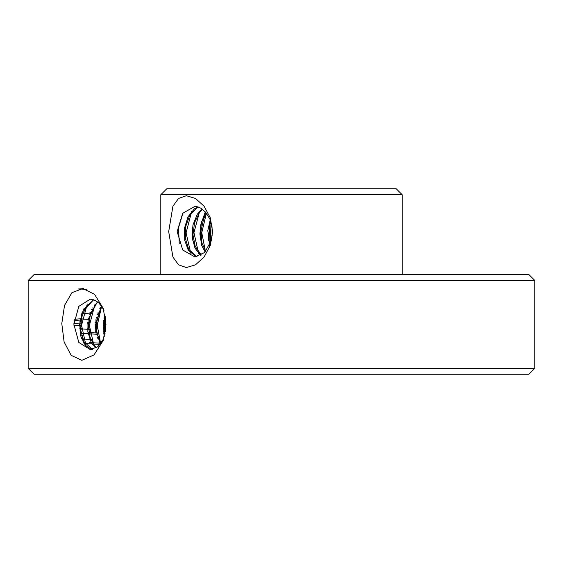 <?xml version="1.0" encoding="UTF-8"?>
<svg xmlns="http://www.w3.org/2000/svg" width="563" height="563" viewBox="0 0 563 563"><rect width="100%" height="100%" fill="white"/><g stroke="black" fill="none" stroke-linecap="round" stroke-linejoin="round"><path stroke-width="0.84" d="M184.727 240.317L184.636 227.199M192.511 240.112L192.49 227.487M200.337 239.732L200.731 225.017L205.284 211.871M208.317 240.38L210.386 218.05M179.245 243.49L178.541 227.656L183.003 212.92M190.906 253.73L186.064 232.92L191.687 211.301M198.69 253.681L193.961 232.667L199.731 211.111M205.502 251.661L201.772 232.632L206.424 213.215M210.456 242.66L211.012 222.174M209.239 246.122L211.329 240.535L204.58 252.597L194.812 256.855L182.722 249.965L177.148 231.632L182.722 213.293L194.812 206.403L197.972 206.91L201.04 208.31L205.72 212.371M210.21 219.837L207.81 230.64L209.549 245.271M206.142 212.87L201.631 221.759L199.886 233.941L201.751 245.588L205.157 252.027M202.117 209.028L197.31 214.151L192.982 224.897L192.138 237.213L194.995 248.163L200.738 255.37M198.162 206.966L194.446 208.817L188.014 216.734L184.495 228.114L184.734 240.359L188.366 250.57L196.543 256.728M197.036 256.651L188.718 249.479L185.48 238.803L185.741 226.439L189.752 215.355L196.543 208.099L198.612 207.128M201.294 255.074L195.199 246.334L192.982 234.855L194.559 222.575L199.541 212.427L202.596 209.38M205.713 251.429L201.927 242.906L200.97 230.795L203.658 218.887L206.649 213.497M210.041 243.702L209.267 226.762L210.696 221.168M205.72 212.378L209.978 219.267L212.033 226.79L212.138 235.791L210.358 242.906M186.388 267.545L195.474 264.793L204.066 257.045L210.302 245.433L212.61 231.611L210.302 217.804L204.08 206.22L195.481 198.472L186.381 195.713L178.562 198.486L172.94 206.192L168.675 231.618L172.94 257.045L178.555 264.793L186.388 267.545M80.34 334.091L79.981 321.037M87.849 331.734L88.109 319.066M95.731 332.121L95.984 319.186M103.888 333.972L103.634 320.544M86.125 346.203L81.536 325.287L87.279 303.985M94.169 346.428L89.369 325.59L95.048 304.041M100.7 343.824L97.286 325.337L101.614 306.378M105.415 331.649L105.647 318.947M92.409 349.398L83.781 341.474L80.819 330.453L81.445 317.989L85.822 307.131L92.902 300.375L94.035 299.889M96.554 347.681L94.795 346.118L90.031 337.251L88.44 325.315L90.734 313.155L96.336 303.668L97.913 302.232M100.819 343.669L96.759 332.564L96.822 320.136L100.524 308.721L101.797 306.652M104.95 334.232L105.337 316.645M104.957 314.576L103.937 334.218L104.451 336.343M101.312 305.941L95.302 326.955L100.263 344.359M97.427 301.838L88.032 319.467L87.87 331.903L91.227 342.543L96.076 347.969M93.564 299.72L82.107 312.416L79.679 324.513L80.938 336.59L85.372 345.365L91.706 349.517M103.852 338.476L97.899 346.702L90.277 349.616L78.848 342.438L73.908 324.379L78.848 306.342L90.277 299.164L95.189 300.41L98.849 303.07L102.163 307.215L103.986 310.692M81.853 360.306L94.042 354.915L103.149 340.587L105.95 324.415L103.198 308.25L94.542 294.329L82.817 288.516L71.937 292.683L64.555 305.406L61.789 323.598L64.14 341.973L71.156 355.309L81.853 360.306M534.85 280.501L528.868 274.519L34.132 274.519L28.15 280.501L534.85 280.501L534.85 368.279L28.15 368.279L34.132 374.261L528.868 374.261L534.85 368.279M28.15 280.501L28.15 368.279M402.193 194.721L396.204 188.739L166.796 188.739L160.807 194.721L402.193 194.721L402.193 274.519M85.097 345.035L85.499 345.013M92.592 344.64L93.226 344.605M89.151 339.348L81.719 338.954M80.608 335.309L82.36 335.203M88.412 334.879L90.115 334.795M96.167 334.478L97.878 334.394M103.909 334.077L104.992 334.014M89.144 329.376L79.7 328.862M73.929 325.738L81.536 325.28M87.49 324.957L89.39 324.858M95.351 324.548L97.315 324.45M103.275 324.133L105.175 324.028M89.144 319.404L80.305 318.925M81.135 315.329L82.782 315.238M89.137 314.893L90.798 314.808M97.16 314.478L98.736 314.4M84.703 309.193L83.62 309.136M86.793 289.354L79.087 288.932M83.563 342.804L84.499 342.754M91.15 342.403L92.248 342.346M98.842 342.008L99.911 341.952M80.15 333.022L81.994 332.916M87.976 332.592L89.749 332.501M95.738 332.191L97.561 332.093M103.529 331.776L105.415 331.677M105.154 327.905L103.219 327.8M73.915 323.436L81.635 322.958M87.624 322.634L89.524 322.536M95.534 322.226L97.462 322.127M103.472 321.811L105.872 321.677M105.527 317.947L104.106 317.87M81.895 312.972L83.415 312.887M89.96 312.542L91.438 312.465M97.997 312.127L99.384 312.057M100.981 307.736L100.158 307.687M100.573 308.707L99.545 308.77M92.564 309.214L91.445 309.284M84.492 309.734L83.261 309.819M81.769 313.338L91.016 313.95M97.202 314.337L98.405 314.414M105.577 318.341L103.986 318.447M97.849 318.855L96.027 318.968M89.897 319.355L88.032 319.474M81.931 319.89L74.098 320.53M79.763 323.162L81.614 323.296M87.547 323.697L89.44 323.824M95.372 324.197L97.322 324.323M105.175 328.342L103.24 328.475M97.315 328.862L95.386 328.982M89.447 329.362L87.603 329.482M81.67 329.883L79.777 330.017M80.171 333.162L97.863 334.331M98.842 338.743L97.441 338.827M91.178 339.222L89.728 339.313M83.451 339.728L82.064 339.827M83.943 343.409L98.405 344.338M100.432 343.219L89.151 342.508M81.593 338.609L83.106 338.504M89.292 338.096L90.833 337.997M97.019 337.61L98.518 337.511M105.084 333.563L103.796 333.472M97.681 333.071L89.144 332.536M79.693 328.778L81.593 328.637M87.525 328.236L89.383 328.116M95.323 327.743L97.272 327.617M103.205 327.23L105.14 327.096M105.197 323.598L103.318 323.465M97.392 323.078L95.464 322.958M89.524 322.578L89.144 322.557M74.246 319.27L82.107 318.63M88.278 318.215L90.101 318.095M96.287 317.701L98.061 317.588M104.261 317.18L105.408 317.103M99.046 313.211L97.624 313.119M91.361 312.725L89.925 312.634M83.62 312.219L82.226 312.12M83.957 308.524L85.013 308.454M92.17 307.989L93.092 307.933M100.291 307.475L101.122 307.419M78.187 289.002L83.641 288.594M160.807 194.721L160.807 274.519"/></g></svg>
